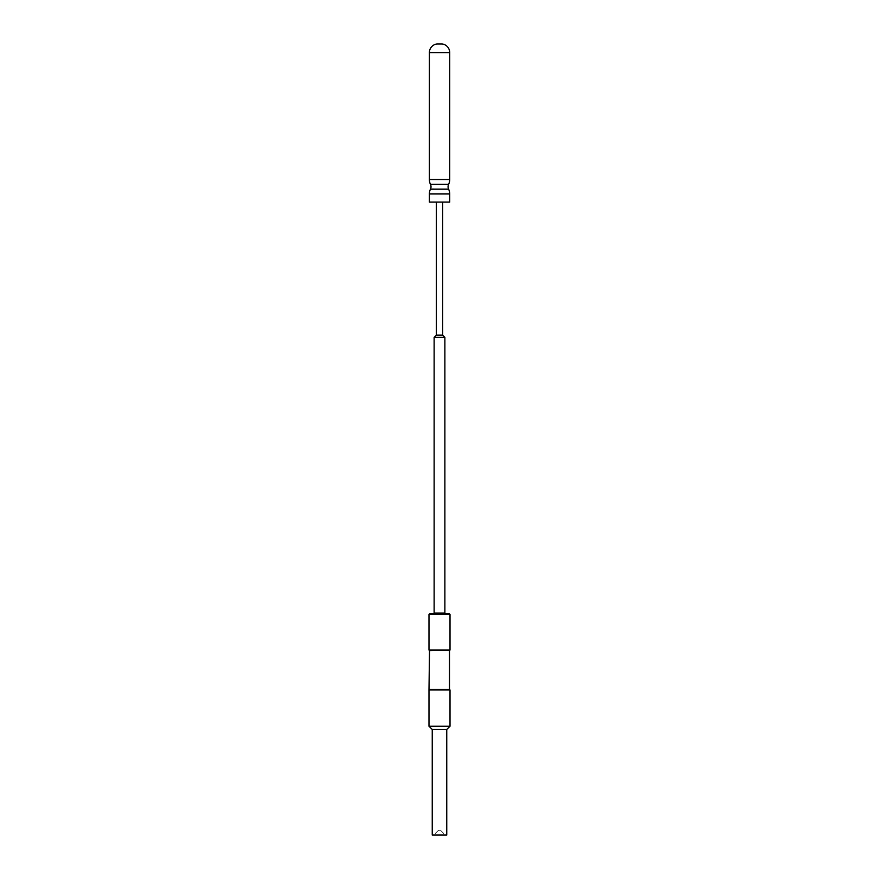 <?xml version="1.0" encoding="UTF-8"?>
<svg xmlns="http://www.w3.org/2000/svg" width="879" height="879" viewBox="0 0 879 879"><rect width="100%" height="100%" fill="white"/><g stroke="black" fill="none" stroke-linecap="round" stroke-linejoin="round"><path stroke-width="0.66" stroke-dasharray="4.39 3.3" d="M429.381 202.104L449.696 202.104M439.5 202.104L442.642 202.104L439.5 202.104M436.358 335.141L442.642 335.141M434.127 337.371L444.873 337.371M434.127 613.048L444.873 613.048M429.71 613.773L449.29 613.773M428.985 614.498L450.015 614.498M428.985 650.053L450.015 650.053M429.523 650.592L449.477 650.592M429.523 689.411L449.477 689.411M428.985 689.949L450.015 689.949M428.985 726.23L450.015 726.23M432.248 729.493L446.752 729.493M432.248 835.05L446.752 835.05M439.5 835.05L445.301 835.05L439.5 835.05M439.5 830.336L438.412 830.336L439.5 830.336M430.468 189.15L448.609 189.161M430.468 184.37L448.609 184.37M429.381 179.558L449.696 179.558M429.391 52.586L449.707 52.586M429.381 193.973L449.696 193.973M438.412 830.336L433.699 835.05M440.588 830.336L445.301 835.05"/><path stroke-width="1.32" d="M442.082 43.95A8.702 8.702 0 0 1 449.707 52.586L449.696 179.558A11.174 11.174 0 0 1 448.609 184.37A5.549 5.549 0 0 0 448.609 189.161L430.468 189.15A5.549 5.549 0 0 0 430.468 184.37A11.174 11.174 0 0 1 429.381 179.558L429.391 52.586A8.702 8.702 0 0 1 437.006 43.95L442.082 43.95L437.006 43.95M448.609 189.161A11.174 11.174 0 0 1 449.696 193.973L449.696 202.104L429.381 202.104L429.381 193.973A11.174 11.174 0 0 1 430.468 189.15M442.642 202.104L442.642 335.141L436.358 335.141L434.127 337.371L434.127 613.048L433.402 613.773M442.642 335.141L444.873 337.371L434.127 337.371M444.873 337.371L444.873 613.048L434.127 613.048M450.015 614.498L449.29 613.773L429.71 613.773L428.985 614.498L428.985 650.053L450.015 650.053L450.015 614.498L428.985 614.498M450.015 650.053L429.523 650.592L428.985 689.949L428.985 726.23L450.015 726.23L450.015 689.949L428.985 689.949M449.477 650.592L449.477 689.411L429.523 689.411M446.752 729.493L432.248 729.493L432.248 835.05L446.752 835.05L446.752 729.493L450.015 726.23M449.696 193.973L429.381 193.973M448.609 184.37L430.468 184.37M449.696 179.558L429.381 179.558M449.707 52.586L429.391 52.586M444.873 613.048L445.598 613.773M436.358 202.104L436.358 335.141M432.248 729.493L428.985 726.23"/></g></svg>

